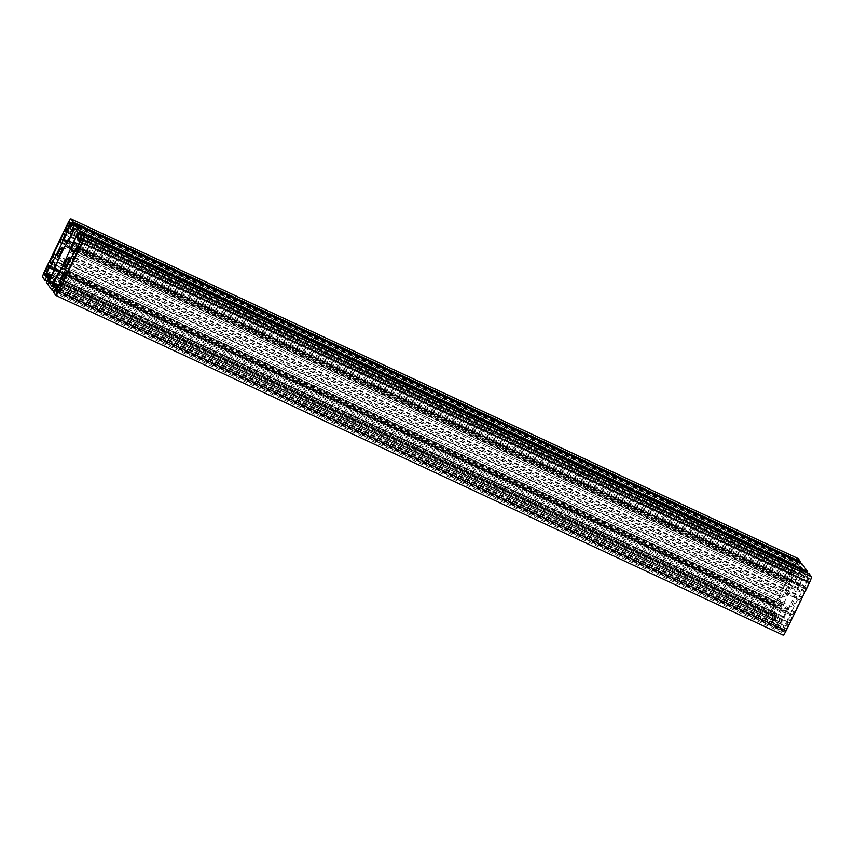 <?xml version="1.0" encoding="UTF-8"?>
<svg xmlns="http://www.w3.org/2000/svg" width="854" height="854" viewBox="0 0 854 854"><rect width="100%" height="100%" fill="white"/><g stroke="black" fill="none" stroke-linecap="round" stroke-linejoin="round"><path stroke-width="0.64" stroke-dasharray="4.27 3.2" d="M793.59 600.949A5.53 0.907 -65 0 0 791.85 606.81A5.53 0.907 -65 0 0 794.796 602.636A5.53 0.907 -65 0 0 796.536 596.786A5.53 0.907 -65 0 0 793.59 600.949M786.449 591.064A5.53 0.907 -65 0 0 784.709 596.914A5.53 0.907 -65 0 0 787.666 592.74A5.53 0.907 -65 0 0 789.395 586.89A5.53 0.907 -65 0 0 786.449 591.064M809.09 573.642L805.898 580.208L806.24 580.677L808.012 577.037L808.727 578.019L804.564 586.591L800.55 592.068L798.597 589.356L800.988 581.649L805.151 573.077L805.866 574.069L804.436 578.179L807.094 572.714M78.653 240.508L805.898 580.208M79.966 241.436L806.24 580.677M80.756 237.337L808.012 577.037M81.472 238.319L808.727 578.019M77.308 246.891L804.564 586.591M73.305 252.368L800.55 592.068M74.287 251.033L798.597 589.356M78.611 244.223L800.988 581.649M77.906 233.377L805.151 573.077M78.621 234.37L805.866 574.069M76.849 238.01L804.094 577.71M79.187 239.419L804.436 578.179M801.949 563.757L798.757 570.323L799.098 570.792L800.871 567.141L801.586 568.134L797.422 576.706L793.409 582.182L791.455 579.471L793.846 571.764L798.01 563.192L798.725 564.174L797.294 568.294L799.952 562.829M71.512 230.623L798.757 570.323M72.825 231.541L799.098 570.792M73.625 227.442L800.871 567.141M74.33 228.434L801.586 568.134M70.177 237.006L797.422 576.706M66.164 242.483L793.409 582.182M67.146 241.138L791.455 579.471M71.469 234.338L793.846 571.764M70.765 223.492L798.01 563.192M71.48 224.474L798.725 564.174M69.708 228.125L796.953 567.825M72.046 229.523L797.294 568.294M798.116 558.591A5.7 0.939 -65 0 0 795.17 562.903L771.802 611.016A5.7 0.939 -65 0 0 769.945 616.983L772.165 620.057L775.347 613.492L775.005 613.023L773.244 616.663L772.528 615.681L776.692 607.109L780.695 601.632L782.648 604.344L780.257 612.051L776.094 620.623L775.379 619.63L776.809 615.52L773.628 622.075L779.307 629.942L782.488 623.377L782.147 622.908L780.375 626.558L779.67 625.566L783.823 616.994L787.836 611.517L789.79 614.229L787.399 621.936L783.235 630.508L782.52 629.526L783.951 625.406L780.769 631.971L782.979 635.034L55.734 295.335M46.906 281.286L772.165 620.057M51.528 275.394L775.347 613.492M51.656 275.137L775.005 613.023M45.988 276.963L773.244 616.663M46.255 276.429L772.528 615.681M53.898 269.49L776.692 607.109M53.45 261.932L780.695 601.632M55.403 264.644L782.648 604.344M53.012 272.351L780.257 612.051M48.849 280.923L776.094 620.623M49.105 280.39L775.379 619.63M50.877 276.739L777.151 615.99M50.994 276.493L776.809 615.52M46.372 282.386L773.628 622.075M54.048 291.171L779.307 629.942M58.67 285.289L782.488 623.377M58.798 285.033L782.147 622.908M53.129 286.859L780.375 626.558M53.386 286.325L779.67 625.566M61.04 279.375L783.823 616.994M60.591 271.818L787.836 611.517M62.545 274.529L789.79 614.229M60.154 282.236L787.399 621.936M55.99 290.808L783.235 630.508M56.247 290.275L782.52 629.526M58.019 286.634L784.292 625.875M58.136 286.378L783.951 625.406M53.514 292.271L780.769 631.971M784.452 601.718L782.2 608.966L776.008 621.723L779.04 625.929L785.242 613.172L789.011 608.027L805.237 571.977L802.205 567.771L784.452 601.718L63.409 264.921M59.513 271.391L782.2 608.966M70.679 248.631L792.245 585.673M72.9 242.76L796.013 580.528M74.96 228.071L802.205 567.771M77.992 232.277L805.237 571.977M71.8 245.034L799.045 584.734M69.548 252.282L796.793 591.982M61.755 268.327L789.011 608.027M57.987 273.472L785.242 613.172M51.795 286.229L779.04 625.929M52.895 283.955L776.008 621.723M775.976 607.525L776.499 605.828L775.699 604.717L772.774 610.172A4.067 0.673 -65 0 0 771.45 614.442L771.995 615.168L772.859 613.941L775.976 607.525L48.721 267.825M788.178 621.99L784.175 629.622L784.164 632.045A4.067 0.673 -65 0 0 784.218 632.088A4.067 0.673 -65 0 0 786.385 629.014L788.968 623.078L788.178 621.99L60.933 282.29M799.867 599.647L804.489 591.662L803.443 590.21L799.429 595.686L791.669 611.667L789.277 619.374L790.324 620.826L794.06 611.603L794.508 612.222L800.315 600.266L799.867 599.647L72.611 259.947M74.565 257.46L801.212 596.882M73.06 260.566L800.315 600.266M67.252 272.522L794.508 612.222M67.423 272.191L794.06 611.603M65.47 274.678L792.715 614.378M65.907 275.298L793.163 614.997M63.079 281.126L790.324 620.826M63.463 280.336L789.277 619.374M66.345 272.864L791.669 611.667M74.714 257.171L799.429 595.686M76.187 250.51L803.443 590.21M77.244 251.962L804.489 591.662M74.405 257.801L801.66 597.501M805.279 586.175L804.746 587.872L805.546 588.982L808.471 583.528A4.067 0.673 -65 0 0 809.795 579.258L809.261 578.532L808.386 579.759L805.279 586.175L79.582 247.201M793.067 571.71L797.07 564.078L797.081 561.654A4.067 0.673 -65 0 0 797.038 561.612A4.067 0.673 -65 0 0 794.871 564.686L792.288 570.621L793.067 571.71L65.865 232.021L793.088 571.721M777.813 603.49L781.816 598.014L789.576 582.033L791.968 574.326L790.921 572.874L787.185 582.097L786.747 581.478L780.94 593.434L781.389 594.053L776.756 602.038L777.813 603.49L50.557 263.79M54.571 258.314L781.816 598.014M51.091 263.075L776.756 602.038M52.34 256.499L779.595 596.199M54.709 258.015L780.044 596.818M56.054 255.25L781.389 594.053M56.225 254.919L780.94 593.434M59.492 241.778L786.747 581.478M61.862 243.294L787.185 582.097M62.929 240.39L788.53 579.322M63.047 240.038L788.093 578.702M63.676 233.174L790.921 572.874M64.723 234.626L791.968 574.326M62.331 242.333L789.576 582.033M67.914 223.204L795.17 562.903M44.557 271.316L771.802 611.016M42.7 277.283L769.945 616.983M49.254 266.128L776.499 605.828M45.614 274.241L772.859 613.941M44.771 275.479L771.973 615.158M45.091 275.159L771.45 614.442M47.087 271.198L772.774 610.172M49.094 266.95L774.834 605.945M48.464 265.039L775.72 604.739L48.454 265.018M61.552 284.211L787.292 623.206M61.712 283.379L788.968 623.078M61.189 285.087L788.434 624.786M59.129 289.314L786.385 629.014M57.026 292.399L784.164 632.045M57.431 292.111L783.652 631.33M58.446 290.627L784.175 629.622M78.771 248.77L804.746 587.872M82.454 240.668L808.386 579.759M82.027 238.842L809.272 578.542L82.005 238.832M82.55 239.558L809.795 579.258M81.226 243.828L808.471 583.528M79.166 248.055L806.422 587.755M805.546 588.982L78.301 249.283L805.535 588.961M66.708 230.793L793.953 570.493M66.313 231.519L792.288 570.621M67.124 229.939L792.811 568.913M69.174 225.712L794.871 564.686M69.836 221.955L797.081 561.654M70.348 222.67L797.604 562.37M69.825 224.378L797.07 564.078M64.605 267.11L791.85 606.81M57.464 257.214L784.709 596.914M44.739 275.468L771.995 615.168M60.912 282.279L788.157 621.979M56.962 292.388L784.218 632.088M69.782 221.912L797.038 561.612M62.15 247.19L789.395 586.89M69.291 257.086L796.536 596.786"/><path stroke-width="1.28" d="M66.334 261.26A5.53 0.907 -65 0 0 64.605 267.11A5.53 0.907 -65 0 0 67.551 262.936A5.53 0.907 -65 0 0 69.291 257.086A5.53 0.907 -65 0 0 66.334 261.26M59.204 251.364A5.53 0.907 -65 0 0 57.464 257.214A5.53 0.907 -65 0 0 60.41 253.051A5.53 0.907 -65 0 0 62.15 247.19A5.53 0.907 -65 0 0 59.204 251.364M782.979 635.034A5.7 0.939 -65 0 0 783.043 635.098A5.7 0.939 -65 0 0 786.086 630.796L809.443 582.684A5.7 0.939 -65 0 0 811.3 576.717L809.09 573.642L81.835 233.943L78.653 240.508L79.966 241.436M78.995 240.977L80.756 237.337L81.472 238.319L77.308 246.891L73.305 252.368L71.352 249.656L73.743 241.949L77.906 233.377L78.621 234.37L77.191 238.479L80.372 231.925L74.693 224.058L71.512 230.623L71.853 231.092L73.625 227.442L74.33 228.434L70.177 237.006L66.164 242.483L64.21 239.771L66.601 232.064L70.765 223.492L71.48 224.474L70.049 228.594L73.23 222.029L71.021 218.966A5.7 0.939 -65 0 0 70.957 218.902A5.7 0.939 -65 0 0 67.914 223.204L44.557 271.316A5.7 0.939 -65 0 0 42.7 277.283L44.91 280.358L48.102 273.792L47.76 273.323L45.988 276.963L45.273 275.981L49.436 267.409L53.45 261.932L55.403 264.644L53.012 272.351L48.849 280.923L48.134 279.931L49.564 275.821L46.372 282.386L52.051 290.243L55.243 283.677L54.902 283.208L53.129 286.859L52.414 285.866L56.577 277.294L60.591 271.818L62.545 274.529L60.154 282.236L55.99 290.808L55.275 289.826L56.706 285.706L53.514 292.271L55.734 295.335A5.7 0.939 -65 0 0 55.798 295.399A5.7 0.939 -65 0 0 58.83 291.097L82.197 242.984A5.7 0.939 -65 0 0 84.055 237.017L81.835 233.943M71.352 249.656L74.287 251.033M73.743 241.949L78.611 244.223M77.191 238.479L79.187 239.419M807.094 572.714L807.628 571.614L801.949 563.757L74.693 224.058M80.372 231.925L807.628 571.614M71.853 231.092L72.825 231.541M64.21 239.771L67.146 241.138M66.601 232.064L71.469 234.338M70.049 228.594L72.046 229.523M799.952 562.829L800.486 561.729L798.266 558.665A5.7 0.939 -65 0 0 798.202 558.601A5.7 0.939 -65 0 0 798.116 558.591M73.23 222.029L800.486 561.729M44.91 280.358L46.906 281.286M48.102 273.792L51.528 275.394M47.76 273.323L51.656 275.137M45.273 275.981L46.255 276.429M49.436 267.409L53.898 269.49M48.134 279.931L49.105 280.39M49.906 276.29L50.877 276.739M49.564 275.821L50.994 276.493M52.051 290.243L54.048 291.171M55.243 283.677L58.67 285.289M54.902 283.208L58.798 285.033M52.414 285.866L53.386 286.325M56.577 277.294L61.04 279.375M55.275 289.826L56.247 290.275M57.047 286.175L58.019 286.634M56.706 285.706L58.136 286.378M57.207 262.018L54.955 269.266L48.763 282.023L51.795 286.229L57.987 273.472L61.755 268.327L77.992 232.277L74.96 228.071L68.758 240.828L64.989 245.973L57.207 262.018L63.409 264.921M54.955 269.266L59.513 271.391M64.989 245.973L70.679 248.631M68.758 240.828L72.9 242.76M48.763 282.023L52.895 283.955M48.721 267.825L49.254 266.128L48.454 265.018L45.529 270.472A4.067 0.673 -65 0 0 44.205 274.742L44.739 275.468L45.614 274.241L48.721 267.825M60.933 282.29L56.93 289.922L56.919 292.346A4.067 0.673 -65 0 0 56.962 292.388A4.067 0.673 -65 0 0 59.129 289.314L61.712 283.379L60.933 282.29M73.956 257.182L74.405 257.801L77.244 251.962L76.187 250.51L72.184 255.986L64.424 271.967L62.032 279.674L63.079 281.126L66.815 271.903L67.252 272.522L73.06 260.566L72.611 259.947L73.956 257.182L74.565 257.46M66.815 271.903L67.423 272.191M62.032 279.674L63.463 280.336M64.424 271.967L66.345 272.864M72.184 255.986L74.714 257.171M78.024 246.475L77.5 248.172L78.301 249.283L81.226 243.828A4.067 0.673 -65 0 0 82.55 239.558L82.005 238.832L81.141 240.059L78.024 246.475L79.582 247.201M65.822 232.01L69.825 224.378L69.836 221.955A4.067 0.673 -65 0 0 69.782 221.912A4.067 0.673 -65 0 0 67.615 224.986L65.032 230.922L65.865 232.021M60.837 239.003L61.285 239.622L59.94 242.397L59.492 241.778L53.685 253.734L54.133 254.353L49.511 262.338L50.557 263.79L54.571 258.314L62.331 242.333L64.723 234.626L63.676 233.174L60.837 239.003L63.047 240.038M49.511 262.338L51.091 263.075M52.788 257.118L54.709 258.015M54.133 254.353L56.054 255.25M53.685 253.734L56.225 254.919M59.94 242.397L61.862 243.294M61.285 239.622L62.929 240.39M58.83 291.097L786.086 630.796M82.197 242.984L809.443 582.684M84.055 237.017L811.3 576.717M71.021 218.966L798.266 558.665M44.205 274.742L45.091 275.159M45.529 270.472L47.087 271.198M47.578 266.245L49.094 266.95M60.047 283.507L61.552 284.211M56.396 291.63L57.431 292.111M56.93 289.922L58.446 290.627M77.5 248.172L78.771 248.77M81.141 240.059L82.454 240.668M65.032 230.922L66.313 231.519M65.566 229.214L67.124 229.939M67.615 224.986L69.174 225.712M55.798 295.399L783.043 635.098M70.957 218.902L798.202 558.601"/></g></svg>
